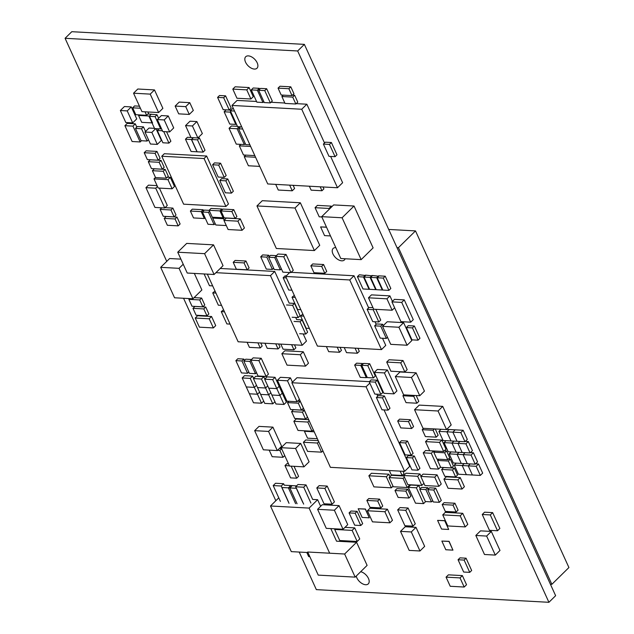 <?xml version="1.0" encoding="UTF-8"?>
<svg xmlns="http://www.w3.org/2000/svg" width="634" height="634" viewBox="0 0 634 634"><rect width="100%" height="100%" fill="white"/><g stroke="black" fill="none" stroke-linecap="round" stroke-linejoin="round"><path stroke-width="0.95" d="M299.216 552.063L316.342 589.628L548.917 602.3L555.63 595.698L304.368 44.372L71.793 31.7L65.08 38.302L166.742 261.374M304.368 44.372L297.663 50.974L65.08 38.302M548.917 602.3L297.663 50.974M183.559 298.265L275.83 500.741M245.54 62.164A8.052 4.644 -134.5 0 0 251.183 68.1A8.052 4.644 -134.5 0 0 257 68.218A8.052 4.644 -134.5 0 0 257.174 62.79A8.052 4.644 -134.5 0 0 251.532 56.854A8.052 4.644 -134.5 0 0 245.715 56.735A8.052 4.644 -134.5 0 0 245.54 62.164M335.83 247.648A8.052 4.644 -134.5 0 0 333.104 248.496A8.052 4.644 -134.5 0 0 332.937 253.917A8.052 4.644 -134.5 0 0 338.572 259.853A8.052 4.644 -134.5 0 0 344.389 259.98A8.052 4.644 -134.5 0 0 345.118 258.759M356.237 576.068A8.052 4.644 -134.5 0 0 356.831 577.812A8.052 4.644 -134.5 0 0 362.466 583.755A8.052 4.644 -134.5 0 0 368.291 583.874A8.052 4.644 -134.5 0 0 368.457 578.446A8.052 4.644 -134.5 0 0 360.691 571.694M225.91 206.478L228.47 203.966L206.621 156.027L164.333 153.721L161.773 156.233L183.622 204.18L225.91 206.478L204.061 158.54L161.773 156.233M206.621 156.027L204.061 158.54M256.556 101.472L237.076 100.41L231.957 105.442L267.73 183.947L337.502 187.751L342.622 182.719L330.647 156.447M324.505 142.967L306.848 104.214L296.221 103.635M284.832 103.017L271.003 102.264M306.848 104.214L301.729 109.246L231.957 105.442M337.502 187.751L301.729 109.246M158.619 112.543L162.883 108.351L154.482 89.925L137.808 89.014L133.544 93.206L141.945 111.639L158.619 112.543L150.218 94.117L133.544 93.206M154.482 89.925L150.218 94.117M419.97 550.986L424.661 546.365L415.991 527.345L405.197 526.751L400.506 531.363L409.176 550.391L419.97 550.986L411.3 531.958L400.506 531.363M415.991 527.345L411.3 531.958M396.987 247.601L398.437 247.68L551.857 584.318L550.399 584.239M388.713 229.445L415.5 230.903L568.92 567.541L551.857 584.318M398.437 247.68L415.5 230.903M335.069 156.685L336.987 154.799L331.392 142.515L325.305 142.182L323.388 144.069L328.991 156.352L335.069 156.685L329.466 144.401L323.388 144.069M331.392 142.515L329.466 144.401M389.91 522.804L392.47 520.292L387.414 509.205L369.971 508.254L367.411 510.766L372.467 521.853L389.91 522.804L384.862 511.717L367.411 510.766M387.414 509.205L384.862 511.717M434.987 451.036L433.791 452.216L436.937 459.103L447.77 459.698L449.688 457.811L446.55 450.917L444.386 450.798M447.77 459.698L444.632 452.803L433.791 452.216M446.55 450.917L444.632 452.803M158.619 118.289L157.01 114.754L147.976 113.969M152.548 122.925L149.402 116.038L138.569 115.443L141.707 122.338L152.548 122.925M151.328 114.152L149.402 116.038M139.131 114.889L138.569 115.443M297.069 503.768L289.857 487.934L292.203 485.628L284.27 485.2L283.588 483.702L275.536 483.259L273.191 485.573L280.402 501.399M283.588 483.702L281.242 486.009L273.191 485.573M288.462 501.835L281.242 486.009M320.653 506.312L317.634 499.703L312.665 499.434L306.056 484.923L297.996 484.487L295.65 486.793L302.87 502.627M306.056 484.923L303.71 487.229L295.65 486.793M310.922 503.063L303.71 487.229M456.25 463.153L454.277 465.102L458.437 474.232L472.401 474.993L468.241 465.863L454.277 465.102M470.214 463.914L468.241 465.863M446.011 440.685L444.038 442.627L448.198 451.757L462.162 452.517L457.994 443.388L444.038 442.627M459.975 441.446L457.994 443.388M443.657 451.511L446.003 449.205L441.843 440.075L427.879 439.314L425.533 441.621L429.694 450.75L443.657 451.511L439.497 442.381L425.533 441.621M441.843 440.075L439.497 442.381M438.902 486.318L441.248 484.011L437.088 474.874L423.124 474.113L420.778 476.419L424.939 485.557L438.902 486.318L434.742 477.18L420.778 476.419M437.088 474.874L434.742 477.18M404.833 371.968L407.179 369.662L403.01 360.524L389.054 359.763L386.708 362.069L390.869 371.207L404.833 371.968L400.672 362.83L386.708 362.069M403.01 360.524L400.672 362.83M459.064 452.351L457.082 454.293L461.243 463.43L475.207 464.191L477.553 461.885L473.392 452.747L470.46 452.589M473.392 452.747L471.046 455.054L457.082 454.293M475.207 464.191L471.046 455.054M464.968 441.716L467.313 439.41L463.153 430.272L449.189 429.511L446.843 431.825L451.004 440.955L464.968 441.716L460.807 432.586L446.843 431.825M463.153 430.272L460.807 432.586M264.861 378.981L263.823 376.707L255.771 376.263L253.426 378.569L260.637 394.403L268.689 394.839L261.477 379.013L253.426 378.569M270.829 392.739L268.689 394.839M263.823 376.707L261.477 379.013M253.632 378.371L252.594 376.089L244.534 375.653L242.188 377.959L249.4 393.793L257.459 394.229L250.248 378.395L242.188 377.959M259.599 392.121L257.459 394.229M252.594 376.089L250.248 378.395M434.068 451.947L433.616 450.964L425.565 450.528L423.219 452.834L430.431 468.669L438.49 469.105L431.271 453.278L423.219 452.834M437.825 460.189L437.341 459.127M433.616 450.964L431.271 453.278M440.559 467.068L438.49 469.105M284.024 404.444L286.37 402.138L279.15 386.304L276.804 388.61L268.753 388.174L275.964 404.001L284.024 404.444L276.804 388.61M240.587 126.832L238.566 128.813L245.778 144.639L249.923 144.869M242.711 129.035L238.566 128.813M162.288 169.191L164.206 167.297L161.068 160.41L150.226 159.816L148.308 161.702L151.455 168.596L162.288 169.191L159.15 162.296L148.308 161.702M161.068 160.41L159.15 162.296M190.961 137.491L187.387 137.301L185.469 139.187L191.072 151.471L197.15 151.803L191.547 139.52L185.469 139.187M193.378 137.721L191.547 139.52M213.373 327.929L215.718 325.622L211.558 316.493L197.594 315.732L195.248 318.038L199.409 327.168L213.373 327.929L209.212 318.799L195.248 318.038M211.558 316.493L209.212 318.799M224.27 177.385L226.187 175.499L220.592 163.215L214.514 162.883L212.596 164.769L218.191 177.052L224.27 177.385L218.675 165.102L212.596 164.769M220.592 163.215L218.675 165.102M231.442 193.116L233.36 191.23L227.757 178.947L221.678 178.614L219.76 180.5L225.363 192.784L231.442 193.116L225.839 180.833L219.76 180.5M227.757 178.947L225.839 180.833M234.992 218.437L236.91 216.551L233.772 209.656L222.93 209.069L221.012 210.956L224.151 217.85L234.992 218.437L231.846 211.55L221.012 210.956M233.772 209.656L231.846 211.55M203.617 210.805L203.134 209.743L192.3 209.157L190.382 211.043L193.521 217.93L204.362 218.524L201.216 211.629L190.382 211.043M205.067 217.819L204.362 218.524M203.134 209.743L201.216 211.629M209.149 210.361L204.33 210.1L202.412 211.986L208.007 224.27L214.086 224.602L208.491 212.319L202.412 211.986M209.561 211.273L208.491 212.319M215.156 223.556L214.086 224.602M158.191 160.196L160.109 158.31L156.97 151.415L146.137 150.829L144.211 152.715L147.357 159.609L158.191 160.196L155.053 153.309L144.211 152.715M156.97 151.415L155.053 153.309M270.353 102.906L272.271 101.012L266.668 88.728L260.59 88.395L258.672 90.29L264.275 102.573L270.353 102.906L264.75 90.614L258.672 90.29M266.668 88.728L264.75 90.614M222.217 209.767L221.876 209.014L211.043 208.42L209.117 210.306L212.263 217.2L223.097 217.787L219.958 210.9L209.117 210.306M221.876 209.014L219.958 210.9M223.81 217.09L223.097 217.787M145.558 131.46L143.458 126.871L137.38 126.538L135.462 128.425L141.065 140.708L147.143 141.041L141.54 128.757L135.462 128.425M148.483 139.726L147.143 141.041M143.458 126.871L141.54 128.757M283.279 95.132L281.876 96.519L285.015 103.413L295.848 104L297.766 102.114L294.628 95.219L292.536 95.108M295.848 104L292.71 97.105L281.876 96.519M294.628 95.219L292.71 97.105M158.968 128.829L157.28 130.493L162.883 142.777L168.961 143.11L170.879 141.216L166.56 131.745M161.512 128.726L160.917 128.694M162.439 130.77L157.28 130.493M168.961 143.11L163.715 131.595M166.385 178.178L168.303 176.292L165.165 169.397L154.324 168.81L152.406 170.697L155.552 177.583L166.385 178.178L163.247 171.283L152.406 170.697M165.165 169.397L163.247 171.283M308.679 419.668L296.197 418.987L293.851 421.293L298.012 430.431L311.976 431.191L307.815 422.054L293.851 421.293M309.162 420.73L307.815 422.054M313.323 429.86L311.976 431.191M318.244 440.646L305.754 439.964L303.409 442.27L307.569 451.4L321.533 452.161L317.372 443.031L303.409 442.27M322.888 450.837L321.533 452.161M318.72 441.7L317.372 443.031M464.183 587.036L466.529 584.73L462.368 575.601L448.404 574.84L446.059 577.146L450.227 586.276L464.183 587.036L460.022 577.907L446.059 577.146M462.368 575.601L460.022 577.907M420.223 488.822L418.702 485.478L410.642 485.042L408.296 487.348L415.508 503.182L423.567 503.618L416.356 487.792L408.296 487.348M425.66 501.557L423.567 503.618M418.702 485.478L416.356 487.792M237.433 126.317L231.402 125.984L229.056 128.298L236.268 144.124L244.32 144.56L237.108 128.734L229.056 128.298M239.929 127.474L239.612 126.776M239.129 126.752L237.108 128.734M245.303 143.601L244.32 144.56M245.802 155.108L244.248 156.638L248.409 165.775L259.726 166.385M255.565 157.256L244.248 156.638M233.375 108.565L232.718 108.525L230.372 110.831L237.591 126.665L241.728 126.887M234.517 111.061L230.372 110.831M403.898 475.991L391.455 475.31L389.11 477.616L393.27 486.754L407.234 487.514L409.58 485.208L409.366 484.733M407.234 487.514L403.065 478.377L389.11 477.616M404.397 477.077L403.065 478.377M462.051 489.036L464.397 486.73L460.236 477.6L446.273 476.839L443.927 479.146L448.087 488.275L462.051 489.036L457.891 479.906L443.927 479.146M460.236 477.6L457.891 479.906M199.417 137.95L197.499 139.845L191.413 139.512L197.016 151.795L203.094 152.128L205.012 150.234L199.417 137.95L197.966 137.871M193.243 137.713L191.413 139.512M203.094 152.128L197.499 139.845M266.106 376.438L268.451 374.131L261.232 358.297L253.18 357.861L250.834 360.167L258.046 376.002L266.106 376.438L258.886 360.611L250.834 360.167M261.232 358.297L258.886 360.611M292.433 382.183L290.459 377.864L280.394 377.309L277.407 380.249L286.94 401.179L297.013 401.726L287.471 380.796L277.407 380.249M299.422 399.357L297.013 401.726M290.459 377.864L287.471 380.796M392.43 301.38L389.918 295.88L371.461 294.873L368.473 297.806L373.68 309.226L392.137 310.232L386.938 298.812L368.473 297.806M389.918 295.88L386.938 298.812M394.625 307.783L392.137 310.232M305.509 366.135L308.489 363.203L303.29 351.783L284.825 350.784L281.845 353.717L287.043 365.136L305.509 366.135L300.302 354.723L281.845 353.717M303.29 351.783L300.302 354.723M189.637 298.598L188.877 299.351L192.015 306.238L202.848 306.832L204.766 304.938L201.628 298.051L194.075 297.639M202.848 306.832L199.71 299.937L188.877 299.351M201.628 298.051L199.71 299.937M276.361 255.661L270.567 255.343L268.65 257.238L274.245 269.521L280.323 269.854L274.728 257.562L268.65 257.238M281.369 268.824L280.323 269.854M275.774 256.54L274.728 257.562M304.906 430.803L304.415 431.286L307.553 438.181L317.365 438.712M314.218 431.817L304.415 431.286M388.071 410.135L389.989 408.241L384.394 395.957L378.308 395.624L376.39 397.518L381.993 409.802L388.071 410.135L382.468 397.843L376.39 397.518M384.394 395.957L382.468 397.843M389.308 470.539L391.289 474.882L402.122 475.468L404.048 473.582L402.994 471.284M402.122 475.468L400.141 471.125M380.899 394.403L382.817 392.509L377.222 380.226L371.144 379.893L369.226 381.787L374.821 394.071L380.899 394.403L375.304 382.112L369.226 381.787M377.222 380.226L375.304 382.112M306.808 552.476L308.679 556.581L309.82 556.644M305.548 419.074L307.466 417.188L304.328 410.293L293.494 409.707L291.577 411.593L294.715 418.488L305.548 419.074L302.41 412.187L291.577 411.593M304.328 410.293L302.41 412.187M280.791 344.103L283.105 349.183L293.946 349.778L295.864 347.892L294.477 344.848M293.946 349.778L291.624 344.69M469.739 572.367L471.656 570.481L466.053 558.189L459.975 557.865L458.057 559.751L463.66 572.034L469.739 572.367L464.136 560.084L458.057 559.751M466.053 558.189L464.136 560.084M439.378 502.31L441.296 500.424L435.701 488.132L429.614 487.808L427.696 489.694L433.299 501.977L439.378 502.31L433.775 490.027L427.696 489.694M435.701 488.132L433.775 490.027M373.386 377.919L375.312 376.033L369.709 363.75L363.631 363.417L361.713 365.303L367.308 377.587L373.386 377.919L367.791 365.636L361.713 365.303M369.709 363.75L367.791 365.636M251.516 359.502L245.723 359.185L243.805 361.071L249.408 373.355L255.486 373.688L249.883 361.404L243.805 361.071M256.524 372.665L255.486 373.688M250.929 360.374L249.883 361.404M161.733 207.809L160.117 209.394L163.263 216.281L174.096 216.876L176.014 214.989L172.876 208.095L165.038 207.667M174.096 216.876L170.958 209.981L160.117 209.394M172.876 208.095L170.958 209.981M292.028 95.607L293.946 93.721L290.808 86.834L279.966 86.24L278.049 88.126L281.195 95.021L292.028 95.607L288.89 88.72L278.049 88.126M290.808 86.834L288.89 88.72M362.917 364.114L362.64 363.512L356.562 363.179L354.644 365.065L360.247 377.349L366.325 377.682L360.722 365.398L354.644 365.065M367.038 376.984L366.325 377.682M362.64 363.512L360.722 365.398M455.624 476.926L457.542 475.04L454.404 468.146L443.562 467.559L441.644 469.445L444.791 476.332L455.624 476.926L452.478 470.032L441.644 469.445M454.404 468.146L452.478 470.032M372.182 275.861L365.937 275.156L364.011 277.042L369.614 289.326L375.693 289.659L370.09 277.375L364.011 277.042M372.015 275.481L370.09 277.375M378.791 276.226L372.538 275.513L370.621 277.399L376.224 289.683L382.302 290.015L376.699 277.732L370.621 277.399M378.617 275.845L376.699 277.732M388.904 290.38L390.829 288.486L385.226 276.202L379.148 275.869L377.23 277.763L382.825 290.047L388.904 290.38L383.308 278.088L377.23 277.763M385.226 276.202L383.308 278.088M242.069 230.293L244.415 227.986L240.254 218.857L226.29 218.096L223.945 220.402L228.113 229.532L242.069 230.293L237.908 221.163L223.945 220.402M240.254 218.857L237.908 221.163M155.481 177.441L154.007 178.899L158.167 188.029L172.131 188.789L174.477 186.483L170.308 177.354L167.384 177.195M172.131 188.789L167.962 179.66L154.007 178.899M170.308 177.354L167.962 179.66M335.299 528.835L334.689 529.438L339.737 540.525L357.18 541.476L359.74 538.963L354.691 527.876L344.999 527.345M354.691 527.876L352.132 530.389L334.689 529.438M357.18 541.476L352.132 530.389M497.516 530.761L499.861 528.455L492.642 512.621L484.59 512.185L482.244 514.491L489.456 530.325L497.516 530.761L490.296 514.927L482.244 514.491M492.642 512.621L490.296 514.927M365.58 275.505L359.327 274.791L357.41 276.678L363.005 288.969L369.083 289.294L363.488 277.01L357.41 276.678M365.406 275.124L363.488 277.01M355.167 577.13L344.634 554.021L307.712 552.008L318.244 575.117L355.167 577.13L367.11 565.385L356.577 542.276L336.543 541.182L330.805 528.59M278.778 497.841L270.496 505.987L291.291 551.628L307.95 552.539M317.634 499.703L309.107 508.096L270.496 505.987M329.664 553.205L309.107 508.096M390.013 476.728L388.872 474.216L371.429 473.265L368.869 475.785L373.917 486.872L391.36 487.823L386.312 476.736L368.869 475.785M388.872 474.216L386.312 476.736M393.017 486.199L391.36 487.823M412.94 526.149L415.286 523.842L408.074 508.016L400.014 507.572L397.669 509.887L404.88 525.713L412.94 526.149L405.728 510.322L397.669 509.887M408.074 508.016L405.728 510.322M332.065 504.212L334.411 501.906L327.199 486.08L319.14 485.636L316.794 487.942L324.014 503.776L332.065 504.212L324.854 488.386L316.794 487.942M327.199 486.08L324.854 488.386M259.702 89.275L259.274 88.324L253.196 87.999L251.27 89.885L256.873 102.169L262.952 102.502L257.349 90.218L251.27 89.885M259.274 88.324L257.349 90.218M263.839 101.622L262.952 102.502M180.896 259.14L169.635 258.529L160.679 267.334L174.556 297.774L192.918 298.78L201.874 289.968L194.337 273.42M183.218 264.227L179.05 268.333L160.679 267.334M192.918 298.78L179.05 268.333M393.944 393.857L396.924 390.924L387.39 369.994L377.317 369.448L374.337 372.38L383.871 393.31L393.944 393.857L384.402 372.927L374.337 372.38M387.39 369.994L384.402 372.927M214.086 274.498L223.041 265.686L213.547 244.859L186.697 243.401L177.742 252.205L187.228 273.032L214.086 274.498L204.592 253.671L177.742 252.205M213.547 244.859L204.592 253.671M294.303 295.357L292.028 297.227L297.623 309.511L300.833 309.685M295.23 297.401L292.028 297.227M383.269 325.638L382.651 324.275L376.572 323.942L374.654 325.828L380.249 338.12L386.328 338.445L380.733 326.161L374.654 325.828M382.651 324.275L380.733 326.161M387.509 337.288L386.328 338.445M372.974 307.68L369.059 307.466L367.141 309.352L372.737 321.636L378.823 321.969L380.741 320.083L375.843 309.344M373.688 309.226L373.22 309.685L367.141 309.352M378.823 321.969L373.22 309.685M326.383 346.584L328.697 351.672L339.531 352.258L341.449 350.372L340.062 347.329M339.531 352.258L337.217 347.178M324.806 273.294L326.732 271.407L323.586 264.521L312.752 263.926L310.834 265.812L313.973 272.707L324.806 273.294L321.668 266.407L310.834 265.812M323.586 264.521L321.668 266.407M302.838 314.084L300.564 315.954L306.159 328.238L309.368 328.412M303.765 316.128L300.564 315.954M247.181 269.799L249.107 267.913L245.96 261.018L235.127 260.431L233.209 262.317L236.347 269.204L247.181 269.799L244.042 262.904L233.209 262.317M245.96 261.018L244.042 262.904M247.094 342.265L249.408 347.353L260.249 347.939L262.167 346.053L260.78 343.01M260.249 347.939L257.927 342.859M292.131 317.246L298.21 317.579L300.128 315.692L294.533 303.401L289.167 303.115L274.736 271.439L220.212 268.467M294.533 303.401L292.615 305.295L286.536 304.962M298.21 317.579L292.615 305.295M299.644 333.722L305.723 334.055L307.641 332.168L302.038 319.885L296.68 319.591L295.698 317.436M302.038 319.885L300.12 321.771L294.041 321.438M305.723 334.055L300.12 321.771M264.933 343.24L267.247 348.32L278.088 348.914L280.006 347.028L278.619 343.985M278.088 348.914L275.766 343.826M215.013 291.038L212.739 292.908L218.342 305.192L221.543 305.366M215.94 293.082L212.739 292.908M288.478 463.779L286.909 463.7L284.991 465.586L290.594 477.87L296.672 478.202L298.59 476.316L294.033 466.315M289.405 465.824L284.991 465.586M296.672 478.202L291.18 466.156M438.815 459.206L437.547 460.458L440.693 467.345L451.527 467.94L453.445 466.045L450.306 459.159L448.42 459.056M450.306 459.159L448.389 461.045L437.547 460.458M451.527 467.94L448.389 461.045M206.946 315.819L208.863 313.933L205.725 307.038L194.892 306.452L192.974 308.338L196.112 315.225L206.946 315.819L203.807 308.924L192.974 308.338M205.725 307.038L203.807 308.924M244.478 360.413L243.876 359.082L237.798 358.749L235.88 360.643L241.475 372.927L247.553 373.26L241.958 360.968L235.88 360.643M248.797 372.031L247.553 373.26M243.876 359.082L241.958 360.968M269.323 256.572L268.721 255.248L262.642 254.916L260.725 256.802L266.32 269.085L272.398 269.418L266.803 257.135L260.725 256.802M273.642 268.198L272.398 269.418M268.721 255.248L266.803 257.135M344.222 347.559L346.536 352.647L357.37 353.233L359.288 351.347L357.909 348.304M357.37 353.233L355.056 348.153M286.243 275.925L285.07 275.861L283.152 277.747L288.747 290.031L291.957 290.206M286.354 277.922L283.152 277.747M204.1 273.951L209.466 285.712L212.667 285.886M223.548 309.764L221.274 311.635L226.877 323.919L230.079 324.093M224.476 311.809L221.274 311.635M281.512 448.5L279.499 448.389M269.181 450.124L272.184 456.702L283.018 457.296L279.879 450.402L277.581 450.275M281.607 448.706L279.879 450.402M284.745 455.6L283.018 457.296M288.827 401.282L287.479 402.606L290.618 409.493L301.451 410.087L303.369 408.201L300.231 401.306L297.584 401.163M301.451 410.087L298.313 403.192L287.479 402.606M300.231 401.306L298.313 403.192M408.978 498.023L410.895 496.137L407.757 489.242L396.916 488.656L394.998 490.542L398.136 497.428L408.978 498.023L405.831 491.128L394.998 490.542M407.757 489.242L405.831 491.128M360.762 525.523L362.68 523.636L357.085 511.345L350.998 511.02L349.08 512.906L354.683 525.19L360.762 525.523L355.159 513.239L349.08 512.906M357.085 511.345L355.159 513.239M428.37 489.028L427.768 487.704L421.689 487.372L419.771 489.258L425.366 501.542L431.445 501.874L425.85 489.591L419.771 489.258M432.697 500.654L431.445 501.874M427.768 487.704L425.85 489.591M403.795 394.863L402.907 395.743L406.045 402.638L416.879 403.224L418.805 401.338L416.158 395.537M414.636 395.457L413.74 396.337L402.907 395.743M416.879 403.224L413.74 396.337M456.155 512.018L458.073 510.132L454.927 503.238L444.093 502.651L442.175 504.537L445.314 511.424L456.155 512.018L453.009 505.124L442.175 504.537M454.927 503.238L453.009 505.124M380.828 507.913L382.746 506.027L379.608 499.132L368.774 498.546L366.848 500.432L369.994 507.327L380.828 507.913L377.69 501.019L366.848 500.432M379.608 499.132L377.69 501.019M411.648 428.513L413.574 426.619L410.428 419.732L399.594 419.137L397.676 421.024L400.815 427.918L411.648 428.513L408.51 421.618L397.676 421.024M410.428 419.732L408.51 421.618M423.599 428.33L422.228 429.67L425.374 436.564L436.208 437.151L438.126 435.265L435.257 428.964M434.433 428.917L433.07 430.264L422.228 429.67M436.208 437.151L433.07 430.264M231.053 110.165L226.061 109.896L224.143 111.782L229.738 124.066L235.816 124.399L230.221 112.115L224.143 111.782M230.728 111.608L230.221 112.115M236.323 123.899L235.816 124.399M229.262 110.015L231.18 108.129L225.585 95.845L219.507 95.512L217.589 97.398L223.184 109.682L229.262 110.015L223.667 97.731L217.589 97.398M225.585 95.845L223.667 97.731M309.352 186.214L311.143 190.152L321.977 190.747L323.903 188.861L323.039 186.967M321.977 190.747L320.186 186.808M213.515 217.272L212.667 218.096L215.814 224.991L226.298 225.561M224.349 217.858L223.509 218.69L212.667 218.096M224.182 220.172L223.509 218.69M418.044 340.173L419.962 338.287L414.367 326.003L408.288 325.67L406.37 327.564L411.965 339.848L418.044 340.173L412.449 327.889L406.37 327.564M414.367 326.003L412.449 327.889M178.194 225.862L180.111 223.976L176.973 217.082L166.14 216.495L164.214 218.381L167.36 225.276L178.194 225.862L175.055 218.968L164.214 218.381M176.973 217.082L175.055 218.968M290.943 272.604L293.288 270.298L286.077 254.464L278.025 254.028L275.679 256.334L282.891 272.16L290.943 272.604L283.731 256.77L275.679 256.334M286.077 254.464L283.731 256.77M356.577 542.276L344.634 554.021M361.166 259.631L373.109 247.886L354.034 206.026L333.65 204.917L321.707 216.662L340.783 258.521L361.166 259.631L342.091 217.771L321.707 216.662M354.034 206.026L342.091 217.771M331.693 206.85L331.368 206.137L317.404 205.376L315.058 207.69L319.219 216.82L321.85 216.963M329.347 209.157L329.022 208.451L315.058 207.69M331.368 206.137L329.022 208.451M136.801 127.109L135.304 123.82L127.252 123.384L124.906 125.69L132.118 141.517L140.169 141.961L132.958 126.126L124.906 125.69M135.304 123.82L132.958 126.126M141.422 140.732L140.169 141.961M250.921 98.999L253.267 96.693L249.107 87.555L235.143 86.795L232.797 89.101L236.957 98.238L250.921 98.999L246.761 89.862L232.797 89.101M249.107 87.555L246.761 89.862M275.703 184.383L278.278 190.042L292.242 190.802L294.588 188.496L293.154 185.334M292.242 190.802L289.667 185.144M197.871 137.966L202.357 133.56L196.889 121.577L190.018 121.197L185.54 125.603L191 137.586L197.871 137.966L192.411 125.976L185.54 125.603M196.889 121.577L192.411 125.976M277.288 450.568L281.639 446.288L272.913 427.142L259.005 426.389L254.654 430.668L263.372 449.807L277.288 450.568L268.562 431.421L254.654 430.668M272.913 427.142L268.562 431.421M189.273 114.429L193.322 110.451L189.772 102.66L179.2 102.082L175.15 106.068L178.701 113.858L189.273 114.429L185.722 106.639L175.15 106.068M189.772 102.66L185.722 106.639M303.963 466.854L309.083 461.821L300.706 443.443L286.259 442.659L281.139 447.691L289.516 466.069L303.963 466.854L295.587 448.476L281.139 447.691M300.706 443.443L295.587 448.476M240.833 144.37L239.327 145.852L243.488 154.989L254.813 155.599M250.652 146.47L239.327 145.852M157.066 185.611L148.499 185.144L145.939 187.664L154.95 207.437L164.729 207.968L167.289 205.456L159.38 188.092M157.462 186.483L155.718 188.195L145.939 187.664M164.729 207.968L155.718 188.195M410.721 322.183L413.281 319.663L404.27 299.89L394.491 299.351L391.931 301.871L400.942 321.644L410.721 322.183L401.71 302.402L391.931 301.871M404.27 299.89L401.71 302.402M421.008 476.197L419.993 473.97L406.029 473.21L403.684 475.524L407.844 484.653L421.808 485.414L417.647 476.285L403.684 475.524M419.993 473.97L417.647 476.285M423.924 483.33L421.808 485.414M465.237 526.909L467.789 524.389L462.741 513.31L445.298 512.359L442.738 514.871L447.786 525.958L465.237 526.909L460.181 515.822L442.738 514.871M462.741 513.31L460.181 515.822M132.688 122.893L136.738 118.907L131.278 106.924L124.407 106.544L120.357 110.53L125.817 122.513L132.688 122.893L127.228 110.902L120.357 110.53M131.278 106.924L127.228 110.902M419.756 395.735L424.447 391.123L416.126 372.855L400.014 371.976L395.323 376.596L403.644 394.855L419.756 395.735L411.434 377.468L395.323 376.596M416.126 372.855L411.434 377.468M154.498 128.345L149.022 128.052L144.972 132.03L150.432 144.021L157.303 144.393L161.361 140.407L156.012 128.67M155.663 128.647L151.843 132.411L144.972 132.03M157.303 144.393L151.843 132.411M407.107 345.237L411.799 340.616L403.604 322.643L387.223 321.747L382.532 326.359L390.718 344.341L407.107 345.237L398.913 327.255L382.532 326.359M403.604 322.643L398.913 327.255M169.666 131.92L173.716 127.933L168.256 115.951L161.385 115.57L157.327 119.557L162.787 131.547L169.666 131.92L164.198 119.929L157.327 119.557M168.256 115.951L164.198 119.929M495.297 555.083L499.988 550.471L491.318 531.443L480.517 530.856L475.825 535.468L484.495 554.496L495.297 555.083L486.627 536.063L475.825 535.468M491.318 531.443L486.627 536.063M343.049 529.263L347.741 524.643L339.071 505.623L322.286 504.704L317.594 509.316L326.264 528.344L343.049 529.263L334.38 510.235L317.594 509.316M339.071 505.623L334.38 510.235M314.401 250.557L319.734 245.318L300.342 202.769L262.286 200.693L256.952 205.939L276.345 248.488L314.401 250.557L295.008 208.007L256.952 205.939M300.342 202.769L295.008 208.007M207.31 274.126L238.138 341.781L302.204 345.268L306.468 341.076L303.203 333.92M274.736 271.439L270.464 275.632L215.948 272.668M302.204 345.268L270.464 275.632M296.593 485.874L290.752 485.549L288.407 487.863L295.618 503.689M303.678 504.125L296.466 488.299L288.407 487.863M369.353 381.66L296.974 377.713L291.854 382.746L330.401 467.329L404.627 471.371L409.738 466.339L384.03 409.913M377.761 396.163L376.858 394.182M369.828 383.11L366.08 386.795L291.854 382.746M404.627 471.371L366.08 386.795M289.857 487.934L281.797 487.498L289.017 503.333M451.131 451.915L449.157 453.865L453.318 462.994L467.282 463.755L463.121 454.626L449.157 453.865M465.094 452.676L463.121 454.626M464.183 463.589L462.202 465.53L466.37 474.66L480.326 475.421L482.672 473.115L478.511 463.985L475.579 463.826M478.511 463.985L476.166 466.291L462.202 465.53M480.326 475.421L476.166 466.291M441.058 429.281L438.91 431.389L443.079 440.519L457.043 441.28L452.874 432.15L455.22 429.844L446.708 429.376M452.874 432.15L438.91 431.389M267.714 385.892L265.575 388L257.515 387.564L264.735 403.39L272.786 403.826L265.575 388M274.926 401.726L272.786 403.826M256.477 385.282L254.345 387.39L246.285 386.946L253.497 402.78L261.557 403.216L254.345 387.39M263.696 401.116L261.557 403.216M279.927 395.45L282.273 393.143L275.053 377.317L267.001 376.873L264.655 379.187L271.867 395.014L279.927 395.45L272.707 379.623L264.655 379.187M275.053 377.317L272.707 379.623M453.936 441.113L451.963 443.055L456.123 452.193L470.087 452.953L472.433 450.647L468.272 441.51L465.34 441.351M468.272 441.51L465.927 443.816L451.963 443.055M470.087 452.953L465.927 443.816M157.01 114.754L155.092 116.64L149.014 116.307L154.609 128.591L160.687 128.924L155.092 116.64M161.313 128.306L160.687 128.924M139.464 106.195L134.567 105.933L132.649 107.82L135.787 114.706L146.62 115.301L148.538 113.415L147.88 111.956M140.391 108.24L132.649 107.82M146.62 115.301L145.028 111.806M411.197 455.22L413.114 453.334L407.519 441.05L401.441 440.717L399.515 442.603L405.118 454.887L411.197 455.22L405.594 442.936L399.515 442.603M407.519 441.05L405.594 442.936M418.02 470.198L419.946 468.312L414.343 456.028L408.264 455.695L406.346 457.589L411.941 469.873L418.02 470.198L412.425 457.914L406.346 457.589M414.343 456.028L412.425 457.914M368.655 307.87L354.018 275.758L291.212 272.335M354.018 275.758L349.754 279.959L285.688 276.464L317.428 346.101L381.486 349.588L385.757 345.395L382.492 338.239M376.16 324.346L374.979 321.763M289.69 272.533L285.688 276.464M381.486 349.588L349.754 279.959M446.51 429.575L451.202 424.962L442.738 406.386L419.24 405.102L414.549 409.715L423.013 428.299L446.51 429.575L438.046 410.998L414.549 409.715M442.738 406.386L438.046 410.998M369.281 517.827L365.43 509.031L358.186 508.745L362.149 517.431L369.281 517.827L365.319 509.134L358.186 508.745M326.478 227.131L320.598 226.924L324.56 235.61L330.496 235.935M326.534 227.241L320.598 226.924M452.953 550.138L449.102 541.341L441.858 541.064L445.813 549.749L452.953 550.138L448.991 541.452L441.858 541.064M448.682 529.453L444.83 520.657L437.587 520.379L441.541 529.065L448.682 529.453L444.719 520.768L437.587 520.379"/></g></svg>
